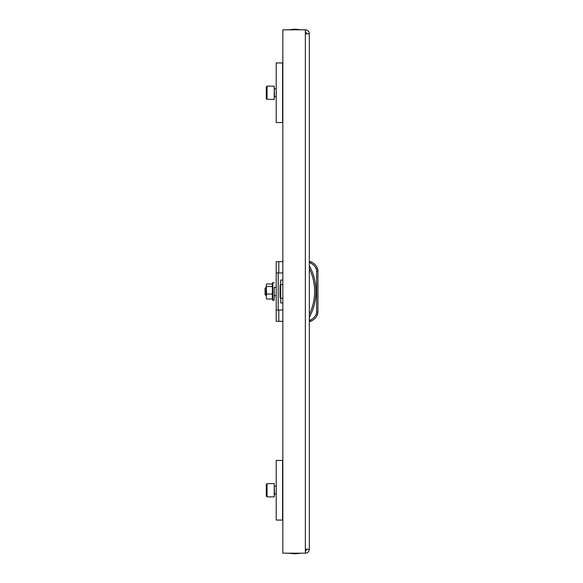 <?xml version="1.0" encoding="UTF-8"?>
<svg xmlns="http://www.w3.org/2000/svg" width="583" height="583" viewBox="0 0 583 583"><rect width="100%" height="100%" fill="white"/><g stroke="black" fill="none" stroke-linecap="round" stroke-linejoin="round"><path stroke-width="0.87" d="M309.333 33.785A3.972 3.972 0 0 0 305.361 29.813L305.361 33.785L309.333 33.785L309.333 549.215L305.361 549.215L305.361 553.187A3.972 3.972 0 0 0 309.333 549.215M305.361 550.541A1.326 1.326 0 0 0 306.687 549.215M306.687 33.785A1.326 1.326 0 0 0 305.361 32.459M305.361 29.813L282.835 29.813L282.835 553.187L305.361 553.187M282.573 460.439L282.573 520.065L276.211 520.065L276.211 460.439L282.835 460.439M266.271 495.302L266.271 485.202M267.065 483.628L267.065 496.876L274.221 496.876L274.221 483.628L267.065 483.628L266.271 484.422M266.271 488.343L266.271 492.161M282.573 62.935L282.573 122.561L276.211 122.561L276.211 62.935L282.835 62.935M266.271 97.798L266.271 87.698M267.065 86.124L267.065 99.372L274.221 99.372L274.221 86.124L267.065 86.124L266.271 86.918M316.62 270.942L317.946 270.942A6.624 6.624 0 0 0 317.429 268.369A6.624 6.624 0 0 1 317.946 270.942L317.946 312.058A6.624 6.624 0 0 1 317.429 314.631A6.624 6.624 0 0 0 317.946 312.058L316.62 312.058L316.62 270.942A5.298 5.298 0 0 0 316.205 268.887A11.113 11.113 0 0 0 310.396 263.013L310.659 261.687A12.44 12.44 0 0 1 317.429 268.369A12.44 12.44 0 0 0 310.659 261.687L310.396 263.013L309.333 263.013M309.333 265.666A53.694 53.694 0 0 1 309.333 317.341M309.333 261.687L310.659 261.687M317.429 314.631A12.44 12.44 0 0 1 310.659 321.313A12.44 12.44 0 0 0 317.429 314.631L316.205 314.12A5.298 5.298 0 0 0 316.62 312.058M310.659 321.313L310.396 319.987L310.659 321.313L309.333 321.313M282.835 284.701L280.714 284.701L280.714 298.299L282.835 298.299M280.714 284.701L280.714 280.066L282.835 280.066L280.714 280.066M280.714 302.934L282.835 302.934L280.714 302.934L280.714 298.299M280.714 296.273L280.051 297.971L280.051 285.029L280.714 286.727M282.835 310.047L276.211 310.047L276.211 272.953L282.835 272.953M278.812 272.953L278.812 261.687L276.211 261.687L276.211 272.953M276.211 310.047L276.211 321.313L278.812 321.313L278.812 310.047M282.835 321.313L278.812 321.313M278.812 261.687L282.835 261.687M278.2 310.047L278.2 272.953M266.088 295.698L266.088 287.302L265.054 288.337L265.054 294.663L266.271 295.698M276.211 287.302L274.221 287.302L274.221 300.179L274.221 295.698L276.211 295.698M272.341 283.972L272.341 299.028L266.548 299.028L266.271 296.55L266.548 299.028M266.548 294.072L266.271 285.262L266.271 296.55L266.548 294.072L272.341 294.072M266.271 285.262L266.548 283.972L272.297 283.972M266.548 286.544L272.341 286.544M266.548 283.972L266.271 284.876M305.361 33.785L305.361 549.215M276.211 494.224L274.557 494.224L274.221 485.945M276.211 96.72L274.557 96.72L274.221 88.441M309.333 319.987L310.396 319.987A11.113 11.113 0 0 0 316.205 314.12M317.429 268.369L316.205 268.887M309.333 314.456A52.368 52.368 0 0 0 309.333 268.544M272.123 284.468L272.808 282.573L272.808 300.427L274.221 300.179M301.054 553.187L294.758 553.85L288.468 553.187L294.758 553.85L301.054 553.187M288.468 29.813L294.758 29.15L301.054 29.813L294.758 29.15L288.468 29.813M276.211 486.28L274.557 486.28M267.065 496.876L266.271 496.082M276.211 88.776L274.557 88.776M267.065 99.372L266.271 98.578M272.297 299.028L272.808 300.427M272.808 282.573L274.221 282.821"/></g></svg>
